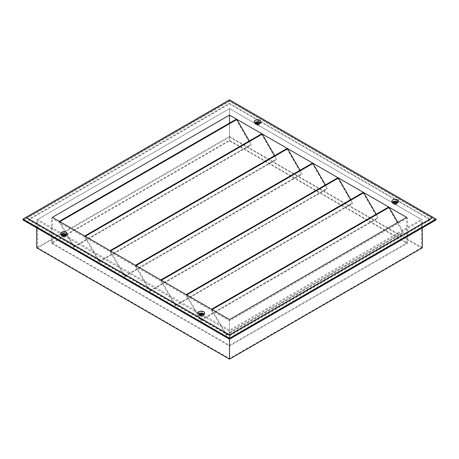 <?xml version="1.0" encoding="UTF-8"?>
<svg xmlns="http://www.w3.org/2000/svg" width="459" height="459" viewBox="0 0 459 459"><rect width="100%" height="100%" fill="white"/><g stroke="black" fill="none" stroke-linecap="round" stroke-linejoin="round"><path stroke-width="0.34" stroke-dasharray="2.29 1.72" d="M64.283 235.96A0.683 0.396 0 0 0 63.543 235.874A0.683 0.396 0 0 0 63.124 236.242A0.683 0.396 0 0 0 63.319 236.517A0.683 0.396 0 0 0 64.065 236.603A0.683 0.396 0 0 0 64.484 236.242A0.683 0.396 0 0 0 64.283 235.96M63.233 235.438A0.683 0.396 0 0 0 63.124 235.651A0.683 0.396 0 0 0 63.319 235.932A0.683 0.396 0 0 0 64.065 236.018A0.683 0.396 0 0 0 64.484 235.651A0.683 0.396 0 0 0 64.375 235.438M201.817 315.362A0.683 0.396 0 0 0 201.071 315.276A0.683 0.396 0 0 0 200.652 315.643A0.683 0.396 0 0 0 200.853 315.918A0.683 0.396 0 0 0 201.593 316.004A0.683 0.396 0 0 0 202.017 315.643A0.683 0.396 0 0 0 201.817 315.362M200.767 314.84A0.683 0.396 0 0 0 200.652 315.058A0.683 0.396 0 0 0 200.853 315.333A0.683 0.396 0 0 0 201.593 315.419A0.683 0.396 0 0 0 202.017 315.058A0.683 0.396 0 0 0 201.903 314.84M395.681 203.44A0.683 0.396 0 0 0 394.935 203.354A0.683 0.396 0 0 0 394.516 203.716A0.683 0.396 0 0 0 394.717 203.997A0.683 0.396 0 0 0 395.457 204.077A0.683 0.396 0 0 0 395.876 203.716A0.683 0.396 0 0 0 395.681 203.44M394.625 202.912A0.683 0.396 0 0 0 394.516 203.13A0.683 0.396 0 0 0 394.717 203.406A0.683 0.396 0 0 0 395.457 203.492A0.683 0.396 0 0 0 395.876 203.13A0.683 0.396 0 0 0 395.767 202.912M258.147 124.033A0.683 0.396 0 0 0 257.407 123.947A0.683 0.396 0 0 0 256.983 124.314A0.683 0.396 0 0 0 257.183 124.59A0.683 0.396 0 0 0 257.929 124.676A0.683 0.396 0 0 0 258.348 124.314A0.683 0.396 0 0 0 258.147 124.033M257.097 123.511A0.683 0.396 0 0 0 256.983 123.729A0.683 0.396 0 0 0 257.183 124.005A0.683 0.396 0 0 0 257.929 124.091A0.683 0.396 0 0 0 258.348 123.729A0.683 0.396 0 0 0 258.233 123.511M28.533 219.391L229.5 335.42L430.467 219.391L229.5 103.361L28.533 219.391L28.533 219.976L229.5 336.005L430.467 219.976L229.5 103.952L28.533 219.976M202.723 314.685L229.5 330.147L421.333 219.391L229.5 108.64L37.667 219.391L62.281 233.602M62.378 233.66L63.916 234.543M65.195 235.283L201.444 313.95M229.5 137.057L37.667 247.814L229.5 358.565L421.333 247.814L229.5 137.057L229.5 108.64L36.651 219.976L229.5 331.318L422.349 219.976L229.5 108.64L229.5 136.472L36.651 247.814M229.5 335.42L229.5 336.005M430.467 219.391L430.467 219.976M229.5 103.361L229.5 103.952M422.349 227.888L422.349 219.976M229.5 339.23L229.5 331.318M36.651 227.888L36.651 219.976M422.349 247.814L229.5 136.472M421.333 247.814L421.333 219.391M229.5 358.565L229.5 330.147M37.667 247.814L37.667 219.391M73.842 247.183A0.539 0.31 -120 0 0 74.111 246.586L59.756 221.726A0.539 0.31 -120 0 0 59.222 222.036L73.572 246.902A0.539 0.31 -120 0 0 73.842 247.183M236.333 119.156A0.539 0.31 -120 0 0 236.333 119.782L250.689 144.642A0.539 0.31 -120 0 0 251.228 144.333L249.294 140.976M99.219 261.831A0.539 0.31 -120 0 0 99.488 261.24L85.133 236.374A0.539 0.31 -120 0 0 84.594 236.689L98.949 261.55A0.539 0.31 -120 0 0 99.219 261.831M261.71 133.81A0.539 0.31 -120 0 0 261.71 134.43L276.066 159.29A0.539 0.31 -120 0 0 276.605 158.98L274.666 155.63M124.596 276.484A0.539 0.31 -120 0 0 124.859 275.888L110.51 251.027A0.539 0.31 -120 0 0 109.971 251.337L124.326 276.198A0.539 0.31 -120 0 0 124.596 276.484M287.087 148.458A0.539 0.31 -120 0 0 287.087 149.083L301.437 173.944A0.539 0.31 -120 0 0 301.976 173.634L300.043 170.278M149.967 291.132A0.539 0.31 -120 0 0 150.236 290.536L135.881 265.675A0.539 0.31 -120 0 0 135.342 265.985L149.697 290.851A0.539 0.31 -120 0 0 149.967 291.132M312.459 163.111A0.539 0.31 -120 0 0 312.459 163.731L326.814 188.592A0.539 0.31 -120 0 0 327.353 188.282L325.414 184.931M175.344 305.786A0.539 0.31 -120 0 0 175.613 305.189L161.258 280.329A0.539 0.31 -120 0 0 160.719 280.638L175.074 305.499A0.539 0.31 -120 0 0 175.344 305.786M337.835 177.759A0.539 0.31 -120 0 0 337.835 178.379L352.191 203.245A0.539 0.31 -120 0 0 352.724 202.93L350.791 199.579M200.715 320.434A0.539 0.31 -120 0 0 200.985 319.837L186.629 294.976A0.539 0.31 -120 0 0 186.096 295.286L200.445 320.147A0.539 0.31 -120 0 0 200.715 320.434M363.207 192.407A0.539 0.31 -120 0 0 363.207 193.032L377.562 217.893A0.539 0.31 -120 0 0 378.101 217.583L376.168 214.227M226.092 335.081A0.539 0.31 -120 0 0 226.362 334.491L212.006 309.624A0.539 0.31 -120 0 0 211.467 309.934L225.822 334.8A0.539 0.31 -120 0 0 226.092 335.081M388.584 207.061A0.539 0.31 -120 0 0 388.584 207.68L402.939 232.541A0.539 0.31 -120 0 0 403.478 232.231L397.815 222.42M199.481 313.262A2.622 1.515 0 0 0 198.713 314.329A2.622 1.515 0 0 0 199.481 315.402A2.622 1.515 0 0 0 203.188 315.402L203.83 315.029A3.529 2.037 0 0 0 203.83 312.149A3.529 2.037 0 0 0 198.839 312.149A3.529 2.037 0 0 0 198.839 315.029A3.529 2.037 0 0 0 203.83 315.029L203.188 315.402A2.622 1.515 0 0 0 203.951 314.329A2.622 1.515 0 0 0 202.339 312.935A2.622 1.515 0 0 0 199.481 313.262M199.481 313.973A2.622 1.515 0 0 0 198.713 315.046A2.622 1.515 0 0 0 200.331 316.44A2.622 1.515 0 0 0 203.188 316.113A2.622 1.515 0 0 0 203.951 315.046A2.622 1.515 0 0 0 202.339 313.646A2.622 1.515 0 0 0 199.481 313.973M393.346 201.335A2.622 1.515 0 0 0 392.577 202.408A2.622 1.515 0 0 0 393.346 203.475A2.622 1.515 0 0 0 397.046 203.475L397.689 203.107A3.529 2.037 0 0 0 397.689 200.227A3.529 2.037 0 0 0 392.703 200.227A3.529 2.037 0 0 0 392.703 203.107A3.529 2.037 0 0 0 397.689 203.107L397.046 203.475A2.622 1.515 0 0 0 397.815 202.408A2.622 1.515 0 0 0 396.197 201.008A2.622 1.515 0 0 0 393.346 201.335M393.346 202.046A2.622 1.515 0 0 0 392.577 203.119A2.622 1.515 0 0 0 394.195 204.513A2.622 1.515 0 0 0 397.046 204.186A2.622 1.515 0 0 0 397.815 203.119A2.622 1.515 0 0 0 396.197 201.719A2.622 1.515 0 0 0 393.346 202.046M255.812 121.933A2.622 1.515 0 0 0 255.049 123.001A2.622 1.515 0 0 0 255.812 124.073A2.622 1.515 0 0 0 259.519 124.073L260.161 123.7A3.529 2.037 0 0 0 260.161 120.82A3.529 2.037 0 0 0 255.17 120.82A3.529 2.037 0 0 0 255.17 123.7A3.529 2.037 0 0 0 260.161 123.7L259.519 124.073A2.622 1.515 0 0 0 260.287 123.001A2.622 1.515 0 0 0 258.669 121.606A2.622 1.515 0 0 0 255.812 121.933M255.812 122.645A2.622 1.515 0 0 0 255.049 123.718A2.622 1.515 0 0 0 256.661 125.112A2.622 1.515 0 0 0 259.519 124.785A2.622 1.515 0 0 0 260.287 123.718A2.622 1.515 0 0 0 258.669 122.318A2.622 1.515 0 0 0 255.812 122.645M61.954 233.861A2.622 1.515 0 0 0 61.185 234.928A2.622 1.515 0 0 0 61.954 236.001A2.622 1.515 0 0 0 65.654 236.001L66.297 235.628A3.529 2.037 0 0 0 66.297 232.747A3.529 2.037 0 0 0 61.311 232.747A3.529 2.037 0 0 0 61.311 235.628A3.529 2.037 0 0 0 66.297 235.628L65.654 236.001A2.622 1.515 0 0 0 66.423 234.928A2.622 1.515 0 0 0 64.805 233.533A2.622 1.515 0 0 0 61.954 233.861M61.954 234.572A2.622 1.515 0 0 0 61.185 235.639A2.622 1.515 0 0 0 62.803 237.039A2.622 1.515 0 0 0 65.654 236.712A2.622 1.515 0 0 0 66.423 235.639A2.622 1.515 0 0 0 64.805 234.245A2.622 1.515 0 0 0 61.954 234.572M199.648 314.593A1.899 1.096 0 0 0 199.992 314.863A1.899 1.096 0 0 0 202.677 314.863L203.618 314.323L202.677 314.863A1.899 1.096 0 0 0 203.021 314.593M199.619 314.564A1.899 1.096 0 0 0 199.43 315.046A1.899 1.096 0 0 0 200.606 316.056A1.899 1.096 0 0 0 202.677 315.821A1.899 1.096 0 0 0 203.234 315.046A1.899 1.096 0 0 0 203.044 314.564M393.506 202.666A1.899 1.096 0 0 0 393.851 202.941A1.899 1.096 0 0 0 396.542 202.941L397.483 202.396L396.542 202.941A1.899 1.096 0 0 0 396.886 202.666M393.483 202.643A1.899 1.096 0 0 0 393.294 203.119A1.899 1.096 0 0 0 394.47 204.135A1.899 1.096 0 0 0 396.542 203.894A1.899 1.096 0 0 0 397.098 203.119A1.899 1.096 0 0 0 396.909 202.643M255.979 123.264A1.899 1.096 0 0 0 256.323 123.534A1.899 1.096 0 0 0 259.008 123.534L259.949 122.995L259.008 123.534A1.899 1.096 0 0 0 259.352 123.264M255.956 123.236A1.899 1.096 0 0 0 255.766 123.718A1.899 1.096 0 0 0 256.937 124.728A1.899 1.096 0 0 0 259.008 124.492A1.899 1.096 0 0 0 259.57 123.718A1.899 1.096 0 0 0 259.381 123.236M62.114 235.192A1.899 1.096 0 0 0 62.458 235.461A1.899 1.096 0 0 0 65.149 235.461L66.085 234.922L65.149 235.461A1.899 1.096 0 0 0 65.494 235.192M62.091 235.163A1.899 1.096 0 0 0 61.902 235.639A1.899 1.096 0 0 0 63.078 236.655A1.899 1.096 0 0 0 65.149 236.419A1.899 1.096 0 0 0 65.706 235.639A1.899 1.096 0 0 0 65.517 235.163M52.383 243.127L229.5 345.38L406.617 243.127L229.5 140.867L52.383 243.127L52.383 217.342M229.5 345.38L229.5 319.596M406.617 243.127L406.617 217.342M229.5 140.867L229.5 123.104M51.368 243.127L229.5 345.966L407.632 243.127L229.5 140.282L51.368 243.127L51.368 217.927L229.5 320.766L407.632 217.927L229.5 115.083L51.368 217.927M229.5 140.282L229.5 115.083M407.632 243.127L407.632 217.927M229.5 345.966L229.5 320.766M435.034 219.976L229.5 101.313L23.966 219.976L229.5 338.644L435.034 219.976L435.034 219.339L229.5 338.008L229.5 338.644M436.05 219.976L229.5 100.728L22.95 219.976M22.95 219.098L229.5 99.85L229.5 100.728M229.5 99.85L436.05 219.098M229.5 335.179L432.585 217.927L229.5 100.676L26.415 217.927L229.5 335.179L229.5 338.008L23.966 219.339L23.966 219.976M26.415 217.927L229.5 100.676L229.5 101.313M229.5 100.676L432.585 217.927M74.111 246.586L251.228 144.333M99.488 261.24L276.605 158.98M124.859 275.888L301.976 173.634M150.236 290.536L327.353 188.282M175.613 305.189L352.724 202.93M200.985 319.837L378.101 217.583M226.362 334.491L403.478 232.231M211.467 309.934L388.584 207.68M225.822 334.8L402.939 232.541M186.096 295.286L363.207 193.032M200.445 320.147L377.562 217.893M160.719 280.638L337.835 178.379M175.074 305.499L352.191 203.245M135.342 265.985L312.459 163.731M149.697 290.851L326.814 188.592M109.971 251.337L287.087 149.083M124.326 276.198L301.437 173.944M84.594 236.689L261.71 134.43M98.949 261.55L276.066 159.29M59.222 222.036L236.333 119.782M73.572 246.902L250.689 144.642M63.124 235.651L63.124 236.242M200.652 315.058L200.652 315.643M394.516 203.13L394.516 203.716M256.983 123.729L256.983 124.314M258.348 123.729L258.348 124.314M395.876 203.13L395.876 203.716M202.017 315.058L202.017 315.643M64.484 235.651L64.484 236.242M74.111 247.212L251.228 144.952M99.488 261.859L276.605 159.606M124.859 276.507L301.976 174.254M150.236 291.161L327.353 188.901M175.613 305.809L352.724 203.555M200.985 320.462L378.101 218.203M226.362 335.11L403.478 232.851M199.481 315.402L198.839 315.029M198.713 315.046L198.713 314.329M393.346 203.475L392.703 203.107M392.577 203.119L392.577 202.408M255.812 124.073L255.17 123.7M255.049 123.718L255.049 123.001M61.954 236.001L61.311 235.628M61.185 235.639L61.185 234.928M203.234 315.046L203.234 314.088M397.098 203.119L397.098 202.161M259.57 123.718L259.57 122.76M65.706 235.639L65.706 234.687M61.902 235.639L61.902 234.687M62.458 235.461L61.517 234.922M255.766 123.718L255.766 122.76M256.323 123.534L255.382 122.995M393.294 203.119L393.294 202.161M393.851 202.941L392.915 202.396M199.43 315.046L199.43 314.088M199.992 314.863L199.051 314.323M66.423 235.639L66.423 234.928M260.287 123.718L260.287 123.001M397.815 203.119L397.815 202.408M203.951 315.046L203.951 314.329"/><path stroke-width="0.69" d="M64.375 235.438A0.683 0.396 0 0 0 64.283 235.375A0.683 0.396 0 0 0 63.233 235.438M201.903 314.84A0.683 0.396 0 0 0 201.817 314.776A0.683 0.396 0 0 0 200.767 314.84M395.767 202.912A0.683 0.396 0 0 0 395.681 202.849A0.683 0.396 0 0 0 394.625 202.912M258.233 123.511A0.683 0.396 0 0 0 258.147 123.448A0.683 0.396 0 0 0 257.097 123.511M63.916 234.543L65.195 235.283M201.444 313.95L202.723 314.685M36.651 227.888L36.651 247.814L229.5 359.15L422.349 247.814L422.349 227.888M229.5 359.15L229.5 339.23L436.05 219.976L436.05 219.098L229.5 338.346L229.5 339.23L22.95 219.976L22.95 219.098L25.997 217.342L229.5 334.835L433.003 217.342L229.5 99.85L25.997 217.342M203.618 314.323L203.618 314.323A3.23 1.865 0 0 0 203.618 311.684A3.23 1.865 0 0 0 199.051 311.684A3.23 1.865 0 0 0 199.051 314.323A3.23 1.865 0 0 0 203.618 314.323M203.021 314.593A1.899 1.096 0 0 0 203.234 314.088A1.899 1.096 0 0 0 202.063 313.072A1.899 1.096 0 0 0 199.992 313.313A1.899 1.096 0 0 0 199.43 314.088A1.899 1.096 0 0 0 199.648 314.593M203.044 314.564A1.899 1.096 0 0 0 199.992 314.266A1.899 1.096 0 0 0 199.619 314.564M397.483 202.396L397.483 202.396A3.23 1.865 0 0 0 397.483 199.763A3.23 1.865 0 0 0 392.915 199.763A3.23 1.865 0 0 0 392.915 202.396A3.23 1.865 0 0 0 397.483 202.396M396.886 202.666A1.899 1.096 0 0 0 397.098 202.161A1.899 1.096 0 0 0 395.922 201.151A1.899 1.096 0 0 0 393.851 201.386A1.899 1.096 0 0 0 393.294 202.161A1.899 1.096 0 0 0 393.506 202.666M396.909 202.643A1.899 1.096 0 0 0 393.851 202.344A1.899 1.096 0 0 0 393.483 202.643M259.949 122.995L259.949 122.995A3.23 1.865 0 0 0 259.949 120.356A3.23 1.865 0 0 0 255.382 120.356A3.23 1.865 0 0 0 255.382 122.995A3.23 1.865 0 0 0 259.949 122.995M259.352 123.264A1.899 1.096 0 0 0 259.57 122.76A1.899 1.096 0 0 0 258.394 121.744A1.899 1.096 0 0 0 256.323 121.985A1.899 1.096 0 0 0 255.766 122.76A1.899 1.096 0 0 0 255.979 123.264M259.381 123.236A1.899 1.096 0 0 0 256.323 122.937A1.899 1.096 0 0 0 255.956 123.236M66.085 234.922L66.085 234.922A3.23 1.865 0 0 0 66.085 232.283A3.23 1.865 0 0 0 61.517 232.283A3.23 1.865 0 0 0 61.517 234.922A3.23 1.865 0 0 0 66.085 234.922M65.494 235.192A1.899 1.096 0 0 0 65.706 234.687A1.899 1.096 0 0 0 64.53 233.671A1.899 1.096 0 0 0 62.458 233.912A1.899 1.096 0 0 0 61.902 234.687A1.899 1.096 0 0 0 62.114 235.192M65.517 235.163A1.899 1.096 0 0 0 62.458 234.865A1.899 1.096 0 0 0 62.091 235.163M229.5 123.104L229.5 115.083L52.383 217.342L229.5 319.596L406.617 217.342L388.853 207.084A0.539 0.31 -120 0 0 388.584 207.061L211.582 309.251M274.666 155.63L262.25 134.12A0.539 0.31 -120 0 0 261.71 133.81L84.708 236.001M300.043 170.278L287.621 148.768A0.539 0.31 -120 0 0 287.087 148.458L110.08 250.648M325.414 184.931L312.998 163.421A0.539 0.31 -120 0 0 312.459 163.111L135.457 265.302M350.791 199.579L338.375 178.069A0.539 0.31 -120 0 0 337.835 177.759L160.828 279.95M376.168 214.227L363.746 192.717A0.539 0.31 -120 0 0 363.207 192.407L186.205 294.603M397.815 222.42L389.123 207.37A0.539 0.31 -120 0 0 388.853 207.084L236.603 119.185A0.539 0.31 -120 0 0 236.333 119.156L59.331 221.353M249.294 140.976L236.873 119.472A0.539 0.31 -120 0 0 236.603 119.185L229.5 115.083M229.5 334.835L229.5 338.346L22.95 219.098M433.003 217.342L436.05 219.098M212.121 309.561L389.123 207.37M186.744 294.913L363.746 192.717M161.367 280.26L338.375 178.069M135.996 265.612L312.998 163.421M110.619 250.964L287.621 148.768M85.242 236.31L262.25 134.12M59.871 221.663L236.873 119.472"/></g></svg>
